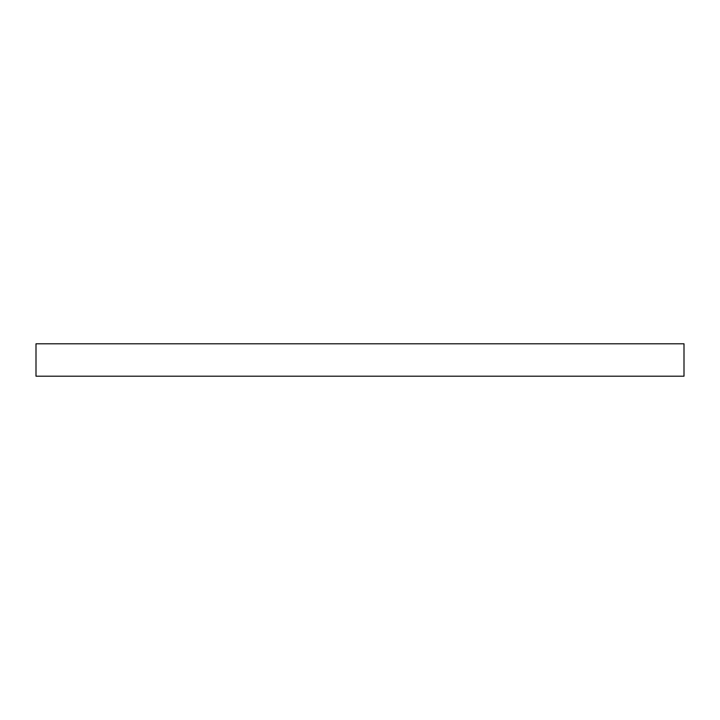 <?xml version="1.0" encoding="UTF-8"?>
<svg xmlns="http://www.w3.org/2000/svg" width="720" height="720" viewBox="0 0 720 720"><rect width="100%" height="100%" fill="white"/><g stroke="black" fill="none" stroke-linecap="round" stroke-linejoin="round"><path stroke-width="1.08" d="M684 343.8L36 343.8L36 376.2L684 376.2L684 343.8"/></g></svg>
